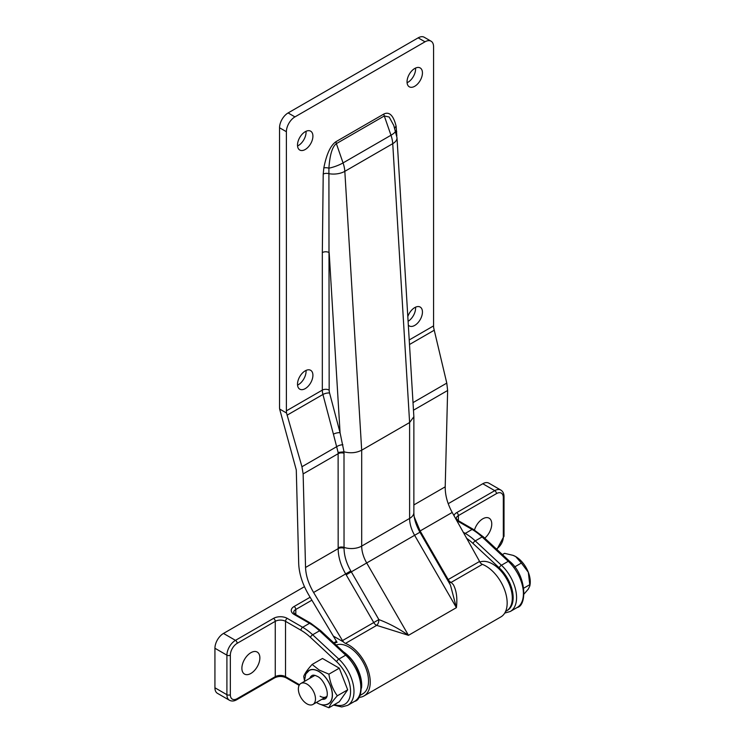 <?xml version="1.0" encoding="UTF-8"?>
<svg xmlns="http://www.w3.org/2000/svg" width="745" height="745" viewBox="0 0 745 745"><rect width="100%" height="100%" fill="white"/><g stroke="black" fill="none" stroke-linecap="round" stroke-linejoin="round"><path stroke-width="1.12" d="M250.869 673.452A12.712 7.338 120 0 0 259.176 662.258A12.712 7.338 120 0 0 257.23 652.071A12.712 7.338 120 0 0 250.869 652.704A12.712 7.338 120 0 0 242.572 663.897A12.712 7.338 120 0 0 244.518 674.085A12.712 7.338 120 0 0 250.869 673.452M484.753 538.169A12.712 7.338 120 0 0 491.402 527.097A12.712 7.338 120 0 0 489.13 518.185A12.712 7.338 120 0 0 482.779 518.818A12.712 7.338 120 0 0 474.472 530.021M453.975 515.642A9.685 5.588 180 0 1 456.676 512.635L494.755 490.657L482.779 483.738L448.22 503.685M304.463 586.688L223.491 633.436L235.467 640.355L273.545 618.369A9.685 5.588 180 0 1 287.244 618.369L302.666 627.271L309.51 623.323L294.089 614.411A9.685 5.588 180 0 1 294.089 606.505L310.134 597.239M214.933 648.252L214.933 687.784L226.908 694.694L226.908 655.172L214.933 648.252A12.106 6.984 -60 0 1 223.491 633.436M299.145 685.344L286.033 677.773C282.271 676.05 278.518 676.05 274.756 677.773L236.677 699.76C234.051 701.25 231.63 701.408 229.413 700.235L217.438 693.325A12.106 6.984 -60 0 1 214.933 687.784M482.779 483.738A12.106 6.984 -60 0 1 488.822 483.142L500.808 490.052A12.106 6.984 -60 0 0 494.755 490.657A2.421 1.397 60 0 1 496.468 493.618L458.389 515.605L458.389 520.718M396.992 137.741L413.866 416.725L409.61 422.536L392.736 143.673A14.518 7.757 176.5 0 0 396.992 137.741L393.76 125.43L389.179 117.012L384.299 115.969L336.377 143.636C332.335 146.569 329.849 154.755 328.899 168.193L329.169 390.119A9.685 5.588 -120 0 0 329.579 393.034L340.074 432.752L344.004 451.805L344.041 548.236C344.153 555.64 346.406 563.211 350.793 570.949L378.87 619.589L342.486 640.598L313.598 592.471C308.551 583.884 305.869 575.55 305.543 567.476L303.131 473.913L301.949 466.733L286.546 413.028L279.636 409.042L296.287 469.965L298.698 563.518C299.108 573.752 302.507 584.304 308.896 595.181L337.057 642.33A30.256 17.47 -120 0 0 334.235 643.27L336.749 641.799M449.049 582.655A4.843 3.706 123.1 0 0 451.144 582.385L453.36 584.704C456.499 590.589 457.514 598.244 456.396 607.659L408.474 635.327C399.087 628.752 389.225 623.509 378.87 619.589A4.843 2.561 -77.4 0 1 378.227 623.109A4.843 2.561 -77.4 0 1 376.709 625.362L345.466 643.401A4.843 2.794 60 0 1 344.926 643.14A4.843 2.794 60 0 1 343.492 641.948L342.486 640.598M447.494 579.964L448.183 579.573A4.843 2.794 -120 0 0 450.595 582.124A4.843 2.794 -120 0 0 451.144 582.385L482.378 564.356A30.256 17.47 60 0 1 485.768 565.995A30.256 17.47 60 0 1 505.538 592.657A30.256 17.47 60 0 1 500.901 616.897L363.979 695.951A30.256 17.47 -120 0 0 368.617 671.701A30.256 17.47 -120 0 0 348.856 645.049A30.256 17.47 -120 0 0 345.466 643.401M415.561 307.182A10.896 6.286 -60 0 1 415.598 308.095A10.896 6.286 -60 0 1 408.102 321.319M408.325 325.127A10.896 6.286 120 0 0 409.294 325.928A10.896 6.286 120 0 0 417.694 323.013A10.896 6.286 120 0 0 422.443 312.053A10.896 6.286 120 0 0 420.189 307.061A10.896 6.286 120 0 0 407.813 316.616M415.561 68.065A10.896 6.286 -60 0 1 415.598 68.978A10.896 6.286 -60 0 1 407.087 82.732M407.04 81.82A10.896 6.286 120 0 0 409.294 86.802A10.896 6.286 120 0 0 417.694 83.887A10.896 6.286 120 0 0 422.443 72.926A10.896 6.286 120 0 0 420.189 67.944A10.896 6.286 120 0 0 411.799 70.859A10.896 6.286 120 0 0 407.04 81.82M306.027 131.297A10.896 6.286 -60 0 1 306.065 132.21A10.896 6.286 -60 0 1 297.553 145.973M297.506 145.061A10.896 6.286 120 0 0 299.769 150.043A10.896 6.286 120 0 0 308.16 147.128A10.896 6.286 120 0 0 312.909 136.167A10.896 6.286 120 0 0 310.656 131.176A10.896 6.286 120 0 0 302.265 134.1A10.896 6.286 120 0 0 297.506 145.061M306.027 370.423A10.896 6.286 -60 0 1 306.065 371.336A10.896 6.286 -60 0 1 297.553 385.1M297.506 384.187A10.896 6.286 120 0 0 299.769 389.169A10.896 6.286 120 0 0 308.16 386.255A10.896 6.286 120 0 0 312.909 375.294A10.896 6.286 120 0 0 310.656 370.302A10.896 6.286 120 0 0 302.265 373.226A10.896 6.286 120 0 0 297.506 384.187M346.183 574.814L419.938 532.228L450.455 585.076L456.396 607.659L414.62 535.301A24.203 13.978 60 0 1 409.61 518.427L361.688 546.094A24.203 13.978 -120 0 0 366.698 562.969L408.474 635.327L376.709 625.362A4.843 2.794 60 0 1 376.16 625.102A4.843 2.794 60 0 1 373.748 622.55L345.68 573.948C340.735 565.315 338.221 556.878 338.165 548.646L305.543 567.476M358.745 697.367A30.256 17.47 -120 0 0 363.979 695.951M279.636 409.042A24.203 13.978 60 0 1 279.543 406.919L279.543 127.767A12.106 6.984 -60 0 1 288.101 112.942L294.946 116.9L425.013 41.804A12.106 6.984 120 0 1 431.066 41.199A12.106 6.984 120 0 1 433.571 46.739L433.571 325.891A14.518 8.381 -120 0 0 433.73 328.051L446.786 383.107L447.633 390.492L445.212 486.83C445.119 495.146 447.447 503.685 452.206 512.439L480.413 562.903A4.843 2.794 -120 0 0 481.838 564.086A4.843 2.794 -120 0 0 482.378 564.356M425.013 41.804L418.169 37.846L288.101 112.942M418.169 37.846A12.106 6.984 -60 0 1 424.222 37.25L431.066 41.199M394.794 128.419A4.843 3.343 167.4 0 1 396.135 126.231L396.834 136.056M294.946 116.9A12.106 6.984 120 0 0 286.387 131.716L286.387 410.868A14.518 8.381 -120 0 0 286.546 413.028M344.041 548.236A4.843 2.775 0.4 0 0 338.165 548.646L338.118 452.448L333.425 434.205A4.843 1.686 -14.8 0 1 340.074 432.752L329.169 252.592A4.843 2.794 0 0 0 322.324 252.592L323.218 174.097L323.824 167.979C326.496 154.15 330.566 145.377 336.014 141.652L383.936 113.985C389.393 111.415 393.453 115.494 396.135 126.231M414.248 516.909L420.124 530.962L448.183 579.573L479.435 561.525M343.492 641.948L333.509 636.183M413.866 416.725L413.866 512.504A14.518 8.381 180 0 1 409.61 518.427L409.61 422.536L361.688 450.194C356.296 452.932 350.401 453.472 344.013 451.805L338.118 452.448M336.014 141.652A4.843 2.794 60 0 0 336.377 143.636L343.054 162.913A24.203 13.978 60 0 1 344.823 171.341L392.736 143.673A24.203 13.978 -120 0 0 390.976 135.245L343.054 162.913A14.518 3.753 160.9 0 1 328.899 168.193A4.843 2.105 10.1 0 0 323.824 167.979M342.896 444.774A4.843 1.825 -17.4 0 0 336.973 446.516L301.949 466.733M479.789 562.103A27.835 16.073 60 0 1 496.049 566.349A27.835 16.073 60 0 1 511.387 590.757A27.835 16.073 60 0 1 506.535 610.853L505.613 611.384M359.714 695.616L362.768 693.856A27.835 16.073 -120 0 0 365.45 667.12A27.835 16.073 -120 0 0 336.153 645.058M361.502 688.11A27.835 16.073 -120 0 0 358.606 671.077A27.835 16.073 -120 0 0 343.538 651.931M306.921 703.839A12.106 6.984 -120 0 0 312.974 704.435A12.106 6.984 -120 0 0 314.828 694.74A12.106 6.984 -120 0 0 306.921 684.078A12.106 6.984 -120 0 0 300.868 683.472A12.106 6.984 -120 0 0 299.015 693.176A12.106 6.984 -120 0 0 306.921 703.839M524.098 593.951L528.317 589.081L529.844 585.905L529.779 584.685L523.8 588.14M529.779 584.685L528.317 572.281L521.379 563.043L514.637 566.936M521.379 563.043L515.717 556.608L513.044 555.351L504.579 553.339L502.409 554.597M513.203 555.407A20.571 11.873 -120 0 1 513.324 555.453A20.571 11.873 -120 0 1 515.717 556.608A20.571 11.873 60 0 1 528.317 572.281A20.571 11.873 -120 0 1 530.068 584.462L529.844 585.905M316.439 702.433L317.277 702.954C321.207 705.236 324.885 705.506 328.331 703.755A19.193 11.082 -120 0 0 331.264 688.38A19.193 11.082 -120 0 0 318.73 671.468A19.193 11.082 -120 0 0 309.138 670.519L305.795 674.001L304.333 681.479M321.924 699.266A13.382 7.729 -120 0 0 325.425 698.726C330.64 694.871 323.926 678.956 317.277 676.358C314.716 675.082 312.965 674.821 312.043 675.547A13.382 7.729 -120 0 0 309.827 678.304M315.154 675.426A12.106 6.984 -120 0 0 314.073 675.855L300.868 683.472M306.744 672.586A19.361 11.175 60 0 1 318.73 671.329A19.361 11.175 60 0 1 331.991 690.857A19.361 11.175 60 0 1 325.341 704.798M304.323 679.887L303.727 676.404C304.817 673.415 307.611 669.438 312.127 664.456L319.223 670.053L328.927 674.15C330.007 682.336 332.81 689.553 337.327 695.802C332.819 700.756 330.026 704.742 328.927 707.75L320.62 704.416M337.327 695.802L347.682 689.823L339.282 668.172L322.483 658.478L312.127 664.456M328.927 707.75L339.282 701.771L347.682 689.823M328.927 674.15L339.282 668.172M320.117 696.221A12.106 6.984 -120 0 0 326.17 696.817A12.106 6.984 -120 0 0 327.092 696.091M311.894 600.181L295.802 609.475L295.802 614.588M333.797 642.87L336.479 641.324M496.384 549L496.468 548.953A9.685 5.588 120 0 0 503.313 537.098L503.313 497.567A9.685 5.588 120 0 0 496.468 493.618M463.167 532.191L465.253 533.401L472.097 529.453L456.704 520.559M274.756 677.773A2.421 1.397 -120 0 0 275.259 676.665L275.259 621.33L237.18 643.317A9.685 5.588 120 0 0 230.335 655.172L230.335 694.694A9.685 5.588 120 0 0 237.18 698.652L275.259 676.665A7.264 4.191 180 0 1 285.531 676.665L299.509 684.739M517.151 607.51A30.256 17.47 -120 0 0 508.276 561.292L501.432 565.25A30.256 17.47 60 0 1 510.306 611.468L517.151 607.51C527.236 605.722 526.603 574.963 509.431 561.125A2.421 0.931 132.9 0 0 508.276 561.292L482.099 536.949L475.254 540.898L501.432 565.25A2.421 0.931 132.9 0 0 499.225 567.839L473.047 543.487A45.985 26.55 -120 0 0 466.519 538.244M506.954 610.593A27.835 16.073 -120 0 0 499.225 567.839M482.099 536.949A48.406 27.947 -120 0 0 472.097 529.453A2.421 1.397 120 0 1 473.308 529.332L483.254 536.782A2.421 0.931 132.9 0 0 482.099 536.949M464.312 534.267A2.421 1.397 120 0 1 465.253 533.401A48.406 27.947 60 0 1 475.254 540.898A2.421 0.931 132.9 0 0 473.047 543.487M334.477 704.546A27.835 16.073 -120 0 0 350.532 692.748A27.835 16.073 -120 0 0 336.638 661.709L310.451 637.357A45.985 26.55 -120 0 0 300.952 630.233L285.531 621.33L285.531 676.665A2.421 1.397 -60 0 0 286.033 677.773M336.638 661.709A2.421 0.931 -47.1 0 1 338.845 659.12L345.689 655.162L319.512 630.819L312.667 634.768L338.845 659.12A30.256 17.47 60 0 1 347.719 705.338L354.564 701.38A30.256 17.47 -120 0 0 345.689 655.162A2.421 0.931 132.9 0 1 346.835 654.995L320.657 630.643A2.421 0.931 132.9 0 0 319.512 630.819A48.406 27.947 -120 0 0 309.51 623.323A2.421 1.397 120 0 1 310.721 623.202L295.299 614.29L293.67 612.437A7.264 4.191 0 0 1 295.802 609.475A2.421 1.397 60 0 0 294.089 606.505M300.952 630.233A2.421 1.397 -60 0 1 302.666 627.271A48.406 27.947 60 0 1 312.667 634.768A2.421 0.931 -47.1 0 0 310.451 637.357M229.413 700.235A12.106 6.984 -60 0 1 226.908 694.694A2.421 1.397 0 0 0 230.335 694.694M230.335 655.172A2.421 1.397 0 0 1 226.908 655.172A12.106 6.984 -60 0 1 235.467 640.355A2.421 1.397 -120 0 1 237.18 643.317M287.244 618.369A2.421 1.397 -60 0 0 285.531 621.33A7.264 4.191 0 0 0 275.259 621.33A2.421 1.397 -120 0 0 273.545 618.369M456.676 512.635A2.421 1.397 -120 0 1 458.389 515.605A7.264 4.191 0 0 0 456.257 518.567L457.886 520.42A2.421 1.397 120 0 0 456.694 520.532M236.677 699.76A2.421 1.397 -120 0 0 237.18 698.652M500.808 490.052C502.922 491.383 503.993 493.562 504.02 496.58A2.421 1.397 180 0 1 503.313 497.567M504.02 496.58L504.02 536.111A2.421 1.397 180 0 1 503.313 537.098M294.089 614.411A2.421 1.397 -60 0 1 295.299 614.29M433.571 325.891L409.228 339.953M333.425 434.205L322.93 394.487A14.518 8.381 60 0 1 322.324 390.119L286.387 410.868M329.169 390.119A4.843 2.794 0 0 0 322.324 390.119L322.324 252.592M434.13 330.286L409.499 344.507M446.786 383.107L413.019 402.607M447.633 390.492L413.475 410.206M445.212 486.83L413.866 504.933M452.206 512.439L419.444 531.353M329.579 393.034A4.843 1.686 -14.8 0 0 322.93 394.487L287.039 415.207M344.041 453.258A4.843 2.794 0 0 0 338.165 453.686L303.131 473.913M350.793 570.949L313.598 592.471M286.387 131.716L279.543 127.767M323.218 174.097A4.843 2.719 1.3 0 1 328.629 173.622A14.518 7.757 176.5 0 0 344.823 171.341L361.688 450.194L361.688 546.094A14.518 8.381 180 0 1 344.041 547.389A4.843 2.794 0 0 0 338.165 547.817M395.511 130.496A14.518 3.753 160.9 0 1 390.976 135.245L384.299 115.969A4.843 2.794 60 0 1 383.936 113.985M413.866 512.504C413.857 518.259 415.887 524.834 419.938 532.228L420.618 531.837M396.042 132.182A4.843 2.868 178.6 0 1 396.731 131.651M333.546 705.077L341.778 706.958L347.719 705.338M457.886 520.42L473.308 529.332M504.02 536.111L496.896 549.465M509.431 561.125L483.254 536.782M310.721 623.202L320.657 630.643M346.835 654.995C364.016 668.833 364.65 699.592 354.564 701.38M504.738 613.079L510.306 611.468M312.974 704.435L326.17 696.817"/></g></svg>
